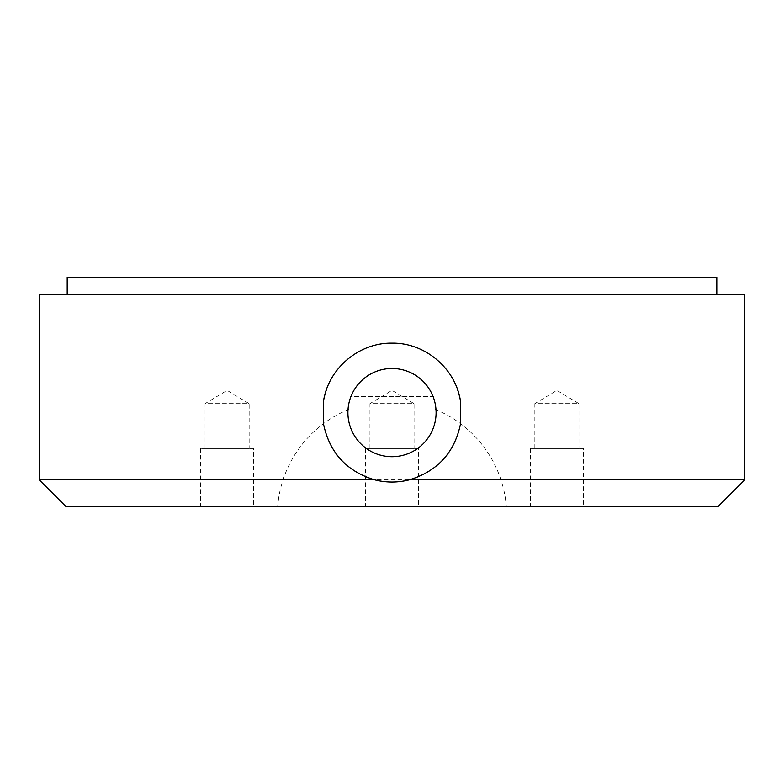 <?xml version="1.0" encoding="UTF-8"?>
<svg xmlns="http://www.w3.org/2000/svg" width="784" height="784" viewBox="0 0 784 784"><rect width="100%" height="100%" fill="white"/><g stroke="black" fill="none" stroke-linecap="round" stroke-linejoin="round"><path stroke-width="0.59" stroke-dasharray="3.92 2.94" d="M716.801 277.311L67.199 277.311M392 294.784L67.199 294.784L392 294.784M534.845 448.448L534.845 403.652L578.935 403.652L556.895 390.403L534.845 403.652L578.935 403.652L578.935 448.448L534.845 448.448L578.935 448.448M583.345 448.448L530.435 448.448L583.345 448.448L583.345 506.689L530.435 506.689L583.345 506.689M530.435 448.448L530.435 506.689M205.065 448.448L205.065 403.652L249.155 403.652L227.105 390.403L205.065 403.652L249.155 403.652L249.155 448.448L205.065 448.448L249.155 448.448M253.565 448.448L200.655 448.448L253.565 448.448L253.565 506.689L200.655 506.689L253.565 506.689M200.655 448.448L200.655 506.689M369.95 448.448L369.95 403.652L414.05 403.652L392 390.403L369.95 403.652L414.05 403.652L414.05 448.448L369.95 448.448L414.05 448.448M418.46 448.448L365.54 448.448L418.46 448.448L418.46 506.689L365.54 506.689L418.46 506.689M365.54 448.448L365.54 506.689M434.003 396.479L349.997 396.479L434.003 396.479L434.003 408.925L349.997 408.925L434.003 408.925A114.689 114.689 0 0 1 506.337 506.689L392 506.689L506.337 506.689M349.997 396.479L349.997 408.925A114.689 114.689 0 0 0 277.663 506.689L392 506.689L277.663 506.689M436.09 412.609A44.09 44.09 0 0 0 392 368.509A44.09 44.09 0 0 0 347.91 412.609A44.09 44.09 0 0 0 392 456.7A44.09 44.09 0 0 0 436.09 412.609M744.8 479.808L39.2 479.808M39.2 294.784L744.8 294.784M66.081 506.689L717.919 506.689M457.474 389.472A69.443 69.443 0 0 0 326.497 389.57M323.469 423.811A69.443 69.443 0 0 0 460.531 423.811"/><path stroke-width="1.18" d="M67.199 294.784L67.199 277.311L716.801 277.311L716.801 294.784M744.8 479.808L717.919 506.689L66.081 506.689L39.2 479.808L374.507 479.808C386.169 482.787 397.831 482.787 409.493 479.808L744.8 479.808L744.8 294.784L39.2 294.784L39.2 479.808M374.507 479.808C346.499 471.262 329.486 452.593 323.469 423.811L323.469 401.408C328.231 368.647 358.778 342.598 391.98 343.167C425.104 342.608 455.739 368.49 460.531 401.408A69.443 69.443 0 0 0 457.474 389.472M409.493 479.808C437.58 471.174 454.593 452.505 460.531 423.811L460.531 401.408M347.91 412.609A44.09 44.09 0 0 1 392 368.509A44.09 44.09 0 0 1 436.09 412.609A44.09 44.09 0 0 1 392 456.7A44.09 44.09 0 0 1 347.91 412.609M326.497 389.57A69.443 69.443 0 0 0 323.469 401.408"/></g></svg>
